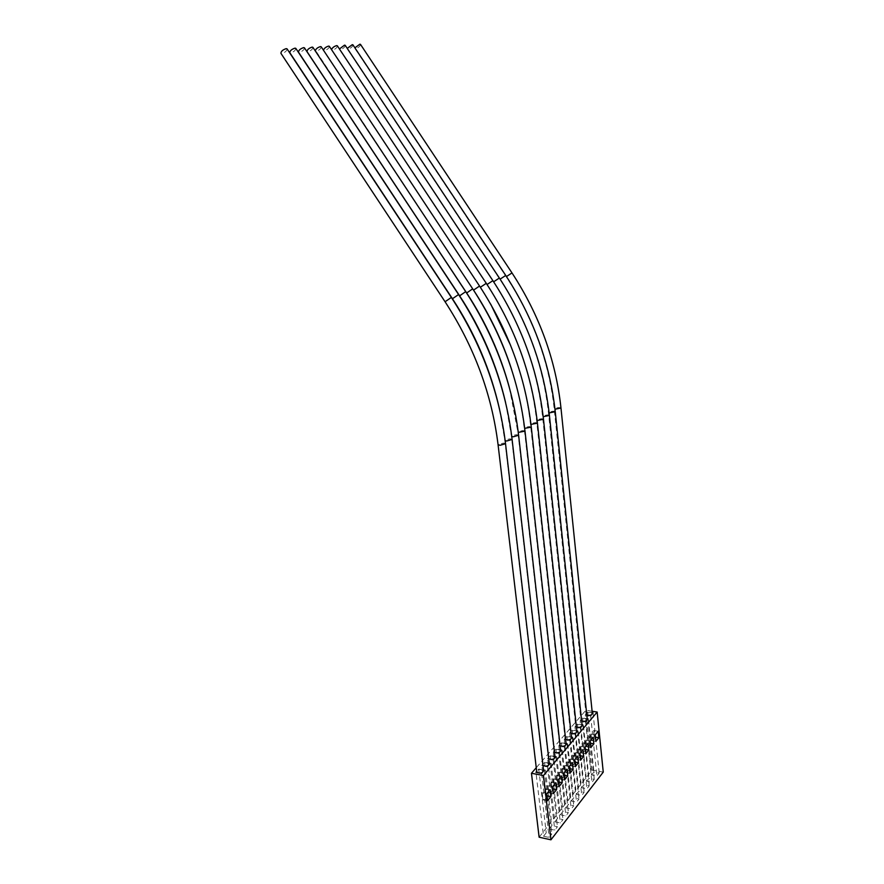 <?xml version="1.0" encoding="UTF-8"?>
<svg xmlns="http://www.w3.org/2000/svg" width="884" height="884" viewBox="0 0 884 884"><rect width="100%" height="100%" fill="white"/><g stroke="black" fill="none" stroke-linecap="round" stroke-linejoin="round"><path stroke-width="0.66" stroke-dasharray="4.42 3.31" d="M287.167 49.04C286.659 51.106 284.847 52.598 281.731 53.526L280.924 53.338M543.605 770.737L540.257 769.356L543.516 769.964M592.335 713.51L590.468 712.36L587.009 712.858L586.015 714.018L586.821 715.057M360.595 44.52C360.031 46.388 358.363 47.769 355.567 48.664L354.893 47.824M587.274 719.454L584.18 718.217L581.915 718.791L580.899 719.974L581.65 721.001L580.191 720.803L582.622 717.974L587.197 718.714M353.014 44.985C352.462 46.874 350.771 48.266 347.953 49.161L347.235 48.388M582.125 725.488L580.258 724.305L576.733 724.825L575.705 726.018L576.401 727.046M345.301 45.46C344.749 47.371 343.058 48.775 340.207 49.67L339.445 48.963M576.898 731.632L575.02 730.438L571.473 730.946L570.423 732.173L571.064 733.179M337.445 45.946C336.903 47.869 335.191 49.283 332.318 50.178L331.511 49.57M571.572 737.875L569.694 736.67L566.114 737.19L565.053 738.427L565.627 739.422M329.445 46.443C328.903 48.388 327.179 49.802 324.273 50.708L323.445 50.2M566.158 744.229L563.031 742.925L560.666 743.521L559.583 744.792L560.102 745.753M321.29 46.951C320.759 48.907 319.025 50.344 316.085 51.25L473.581 290.162L479.548 286.051M560.655 750.682L557.506 749.367L555.13 749.975L554.025 751.256L554.478 752.196M312.991 47.471C312.472 49.449 310.726 50.885 307.754 51.791L307.035 51.615M555.053 757.256L551.903 755.919L549.494 756.538L548.367 757.842L548.754 758.737M304.527 47.99C304.019 49.99 302.251 51.438 299.256 52.344L298.505 52.167M549.351 763.942L546.19 762.583L543.759 763.212L542.621 764.538L542.986 765.445M295.908 48.521C295.4 50.543 293.632 52.001 290.593 52.918L289.83 52.731M544.378 770.13L546.632 789.5L543.881 792.826L541.98 792.937L546.699 793.876M541.605 773.378L543.881 792.826M543.627 771.003L542.356 772.494M550.168 763.323L552.367 782.561L549.671 785.832L547.782 785.931L552.467 786.848M547.439 766.527L549.671 785.832M549.373 764.251L548.235 765.588M555.848 756.638L558.003 775.743L555.351 778.948L553.483 779.058L558.147 779.953M553.174 759.776L555.351 778.948M555.075 757.555L553.959 758.859M561.439 750.063L563.55 769.047L560.942 772.196L559.086 772.307L563.716 773.168M558.81 753.157L560.942 772.196M560.677 750.969L559.583 752.251M566.931 743.61L568.998 762.45L566.434 765.555L564.6 765.666L569.197 766.505M564.346 746.649L566.434 765.555M566.18 744.494L565.097 745.753M572.335 737.256L574.357 755.975L571.837 759.024L570.014 759.135L574.589 759.964M569.793 740.239L571.837 759.024M571.594 738.129L570.534 739.367M577.639 731.013L579.628 749.599L577.141 752.604L575.34 752.715L579.882 753.522M575.141 733.952L577.141 752.604M576.909 731.875L575.871 733.09M582.854 724.88L584.799 743.345L582.368 746.284L580.567 746.394L585.086 747.19M580.401 727.764L582.368 746.284M582.147 725.72L581.12 726.924M587.993 718.836L589.893 737.179L587.506 740.074L585.716 740.184L590.214 740.958M585.584 721.676L587.506 740.074M587.296 719.664L586.28 720.847M593.042 712.902L594.91 731.112L592.556 733.963L590.788 734.074L595.252 734.825M590.667 715.697L592.556 733.963M592.357 713.708L591.363 714.88M592.103 711.255L585.86 710.261L536.256 767.71M537.98 769.942L538.732 769.069L540.257 769.356L537.98 769.942M543.019 765.699L541.815 765.478L544.555 762.284L549.262 763.157M548.787 758.98L547.583 758.759L550.279 755.621L554.964 756.472M554.5 752.383L553.251 752.162L555.892 749.079L560.567 749.908M560.125 745.897L558.821 745.676L561.428 742.648L566.08 743.455M565.638 739.532L564.301 739.3L566.854 736.317L571.495 737.112M571.075 733.256L569.683 733.024L572.202 730.096L576.81 730.88M576.412 727.101L574.976 726.858L577.451 723.985L582.048 724.747M586.821 715.079L585.307 714.836L587.705 712.051L592.258 712.78M591.595 774.981L593.926 772.008L599.197 772.981L596.888 775.964L591.595 774.981L585.307 714.836M586.6 781.346L588.965 778.318L594.28 779.323L591.926 782.351L586.6 781.346L580.191 720.803M581.517 787.81L583.926 784.738L589.274 785.765L586.877 788.848L581.517 787.81L574.976 726.858M576.368 794.385L578.81 791.268L584.18 792.307L581.749 795.445L576.368 794.385L569.683 733.024M571.119 801.07L573.606 797.898L579.009 798.97L576.534 802.153L571.119 801.07L564.301 739.3M565.782 807.865L568.313 804.639L573.749 805.733L571.241 808.971L565.782 807.865L558.821 745.676M560.357 814.772L562.931 811.501L568.401 812.617L565.848 815.91L560.357 814.772L553.251 752.162M554.843 821.811L557.461 818.474L562.964 819.623L560.357 822.971L554.843 821.811L547.583 758.759M549.229 828.96L551.892 825.568L557.428 826.739L554.787 830.153L549.229 828.96L541.815 765.478M543.516 836.231L546.235 832.783L551.804 833.988L549.108 837.457L543.516 836.231L535.947 772.307M539.118 837.203L592.092 770.063L585.86 710.261M603.253 772.119L592.092 770.063M540.069 773.091L537.483 772.594M541.98 792.937L542.798 799.832L542.334 792.517M543.141 799.412L544.688 799.722L549.108 837.457M544.688 799.722L547.041 796.849M547.428 796.374L551.804 833.988M546.224 795.655L545.428 788.782L545.881 796.064L546.92 795.788M545.085 789.202L546.632 789.5M538.732 769.069L546.235 832.783M546.986 796.285L545.881 796.064M545.804 766.218L543.461 765.776M547.782 785.931L548.577 792.782L548.124 785.522M548.92 792.373L550.456 792.672L554.787 830.153M550.456 792.672L552.809 789.81M553.152 789.39L557.428 826.739M551.947 788.683L551.163 781.865L551.616 789.092L552.699 788.826M550.831 782.263L552.367 782.561M544.555 762.284L551.892 825.568M552.754 789.313L551.616 789.092M551.539 759.478L549.218 759.058M553.483 779.058L554.268 785.865L553.826 778.66M554.599 785.456L556.124 785.754L560.357 822.971M556.124 785.754L558.478 782.881M558.776 782.528L562.964 819.623M557.572 781.832L556.809 775.058L557.24 782.229L558.379 781.986M556.478 775.456L558.003 775.743M550.279 755.621L557.461 818.474M558.423 782.462L557.24 782.229M557.185 752.87L554.876 752.45M559.086 772.307L559.848 779.058L559.417 771.909M560.18 778.66L561.705 778.948L565.848 815.91M561.705 778.948L564.047 776.086M564.301 775.776L568.401 812.617M563.108 775.091L562.357 768.362L562.777 775.489L563.948 775.257M562.025 768.76L563.55 769.047M555.892 749.079L562.931 811.501M564.003 775.721L562.777 775.489M562.732 746.361L560.434 745.952M564.6 765.666L565.34 772.373L564.92 765.268M565.661 771.975L567.174 772.262L571.241 808.971M567.174 772.262L569.517 769.4M569.738 769.135L573.749 805.733M568.545 768.472L567.804 761.787L568.224 768.859L569.429 768.638M567.484 762.174L568.998 762.45M561.428 742.648L568.313 804.639M569.484 769.091L568.224 768.859M568.191 739.963L565.904 739.576M570.014 759.135L570.744 765.787L570.335 758.748M571.053 765.411L572.567 765.688L576.534 802.153M572.567 765.688L574.898 762.837M575.075 762.616L579.009 798.97M573.893 761.964L573.163 755.323L573.572 762.339L574.821 762.13M572.854 755.709L574.357 755.975M566.854 736.317L573.606 797.898M574.865 762.583L573.572 762.339M573.55 733.687L571.274 733.3M575.34 752.715L576.357 758.947L575.65 752.328M576.357 758.947L577.86 759.223L581.749 795.445M577.86 759.223L580.191 756.372M580.324 756.196L584.18 792.307M579.142 755.555L578.434 748.969L578.832 755.931L580.114 755.732M578.125 749.345L579.628 749.599M572.202 730.096L578.81 791.268M580.169 756.174L578.832 755.931M578.821 727.499L576.556 727.123M580.567 746.394L581.274 752.969L580.876 746.03M581.573 752.593L583.064 752.859L586.877 788.848M583.064 752.859L585.385 750.019M585.495 749.897L589.274 785.765M584.313 749.267L583.628 742.715L584.015 749.632L585.33 749.444M583.318 743.079L584.799 743.345M577.451 723.985L583.926 784.738M585.374 749.875L584.015 749.632M584.004 721.421L581.76 721.057M585.716 740.184L586.401 746.715L586.026 739.82M586.711 746.35L588.18 746.604L591.926 782.351M588.18 746.604L590.501 743.775M590.578 743.687L594.28 779.323M589.396 743.068L588.722 736.571L589.098 743.433L590.446 743.245M588.424 736.924L589.893 737.179M582.622 717.974L588.965 778.318M590.49 743.676L589.098 743.433M589.098 715.443L586.865 715.09M590.788 734.074L591.462 740.56L591.087 733.72M591.75 740.206L593.219 740.449L596.888 775.964M593.219 740.449L595.54 737.632M595.573 737.576L599.197 772.981M594.402 736.98L593.739 730.515L594.103 737.333L595.484 737.157M593.44 730.869L594.91 731.112M587.705 712.051L593.926 772.008M595.529 737.576L594.103 737.333M593.739 730.515L598.192 731.256M591.462 740.56L595.915 741.322M588.722 736.571L593.197 737.322M586.401 746.715L590.888 747.499M583.628 742.715L588.125 743.499M581.274 752.969L585.783 753.765M578.434 748.969L582.965 749.765M576.048 759.323L580.589 760.152M573.163 755.323L577.727 756.14M570.744 765.787L575.307 766.638M567.804 761.787L572.39 762.627M565.34 772.373L569.937 773.235M562.357 768.362L566.964 769.224M559.848 779.058L564.478 779.942M556.809 775.058L561.451 775.931M554.268 785.865L558.92 786.771M551.163 781.865L555.837 782.76M548.577 792.782L553.262 793.71M545.428 788.782L550.124 789.71M542.798 799.832L547.505 800.782M451.359 297.433L445.017 301.676M505.537 443.823L503.537 443.072L498.057 444.575M512.002 272.935L506.455 276.537M560.986 408.11L559.042 407.48L554.511 408.342L554.975 409.237M505.747 275.465L500.101 279.134M555.251 411.8L553.307 411.159L548.732 412.021L549.141 412.927M499.372 278.04L493.637 281.797M549.428 415.546L547.472 414.894L542.853 415.778L543.185 416.696M492.885 280.659L487.051 284.504M543.483 419.37L541.527 418.707L536.864 419.602L537.129 420.519M486.277 283.333L480.355 287.267M537.439 423.259L535.483 422.585L530.776 423.491L530.964 424.408M531.284 427.226L529.328 426.53L524.566 427.458L524.676 428.364M472.686 288.825L466.619 292.902M525.008 431.259L523.052 430.563L518.245 431.491L518.278 432.398M465.702 291.654L459.581 295.764M518.621 435.37L516.665 434.663L511.803 435.602L511.748 436.497M458.575 294.527L452.398 298.67M512.112 439.558L510.145 438.829L505.239 439.79L505.162 440.707M354.97 48.521L506.3 276.891C533.096 318.074 549.063 362.053 554.191 408.828L586.026 714.228M347.335 49.007L499.99 279.454C527.03 321.014 543.163 365.368 548.4 412.519L580.921 720.195M339.567 49.515L493.57 282.051C520.853 324.008 537.163 368.75 542.511 416.287L575.716 726.25M331.655 50.023L487.029 284.714C514.554 327.058 531.052 372.197 536.522 420.121L570.434 732.416M323.599 50.543L480.377 287.411L490.719 304.173M510.632 345.401C520.886 371.391 527.483 397.601 530.411 424.033L565.064 738.681M511.714 369.832C517.858 389.236 522.024 408.629 524.19 428.011L559.605 745.068M509.317 387.391L517.858 432.066L554.047 751.555M505.582 402.529L511.405 436.188L548.389 758.152M499.482 408.994L504.83 440.398L542.632 764.87"/><path stroke-width="1.33" d="M445.017 301.676L280.924 53.338C280.957 51.349 282.736 49.78 286.239 48.631L287.167 49.04M536.71 771.423L537.483 772.594L540.069 773.091L542.356 772.494L543.605 770.737L505.537 443.823M586.821 715.057L589.098 715.443L591.363 714.88L592.357 713.708L560.986 408.11M354.893 47.824L359.887 44.2L360.595 44.52M581.76 721.057L584.004 721.421L586.28 720.847L587.296 719.664L555.251 411.8M347.235 48.388L352.285 44.664L353.014 44.985M576.401 727.046L578.821 727.499L581.12 726.924L582.147 725.72L549.428 415.546M339.445 48.963L344.55 45.128L345.301 45.46M571.064 733.179L573.55 733.687L575.871 733.09L576.898 731.632L543.483 419.37M331.511 49.57C332.428 47.626 334.152 46.311 336.671 45.603L337.445 45.946M565.627 739.422L568.191 739.963L570.534 739.367L571.572 737.875L537.439 423.259M323.445 50.2C324.218 48.244 325.953 46.874 328.649 46.09L329.445 46.443M560.102 745.753L562.732 746.361L565.097 745.753L566.158 744.229L531.284 427.226M315.279 50.918C315.743 48.963 317.478 47.526 320.472 46.587L321.29 46.951M554.478 752.196L557.185 752.87L559.583 752.251L560.655 750.682L525.008 431.259M466.619 292.902L307.035 51.615C307.113 49.714 308.814 48.211 312.151 47.095L312.991 47.471M548.754 758.737L551.539 759.478L553.959 758.859L555.053 757.256L518.621 435.37M459.581 295.764L298.505 52.167C298.571 50.244 300.295 48.73 303.665 47.603L304.527 47.99M542.986 765.445L545.804 766.218L548.235 765.588L549.351 763.942L512.112 439.558M452.398 298.67L289.83 52.731C289.875 50.786 291.609 49.261 295.013 48.134L295.908 48.521M542.356 772.494L541.605 773.378L540.069 773.091M543.516 769.964L544.378 770.13L543.627 771.003M548.235 765.588L547.439 766.527L545.804 766.218M549.262 763.157L550.168 763.323L549.373 764.251M553.959 758.859L553.174 759.776L551.539 759.478M554.964 756.472L555.848 756.638L555.075 757.555M559.583 752.251L558.81 753.157L557.185 752.87M560.567 749.908L561.439 750.063L560.677 750.969M565.097 745.753L564.346 746.649L562.732 746.361M566.08 743.455L566.931 743.61L566.18 744.494M570.534 739.367L569.793 740.239L568.191 739.963M571.495 737.112L572.335 737.256L571.594 738.129M575.871 733.09L575.141 733.952L573.55 733.687M576.81 730.88L577.639 731.013L576.909 731.875M581.12 726.924L580.401 727.764L578.821 727.499M582.048 724.747L582.854 724.88L582.147 725.72M586.28 720.847L585.584 721.676L584.004 721.421M587.197 718.714L587.993 718.836L587.296 719.664M591.363 714.88L590.667 715.697L589.098 715.443M592.258 712.78L593.042 712.902L592.357 713.708M536.256 767.71L531.461 773.257L539.118 837.203L550.953 839.8L603.253 772.119L597.153 712.051L543.461 775.544L531.461 773.257M597.153 712.051L592.103 711.255M537.483 772.594L535.947 772.307L536.698 771.434M543.461 775.544L550.953 839.8M590.888 747.499L593.871 743.842L593.197 737.322L590.214 740.958L590.888 747.499M585.783 753.765L588.81 750.052L588.125 743.499L585.086 747.19L585.783 753.765M580.589 760.152L583.672 756.372L582.965 749.765L579.882 753.522L580.589 760.152M575.307 766.638L578.434 762.793L577.727 756.14L574.589 759.964L575.307 766.638M569.937 773.235L573.119 769.323L572.39 762.627L569.197 766.505L569.937 773.235M564.478 779.942L567.716 775.964L566.964 769.224L563.716 773.168L564.478 779.942M558.92 786.771L562.213 782.716L561.451 775.931L558.147 779.953L558.92 786.771M553.262 793.71L556.611 789.6L555.837 782.76L552.467 786.848L553.262 793.71M547.505 800.782L550.92 796.594L550.124 789.71L546.699 793.876L547.505 800.782M595.915 741.322L598.844 737.731L598.192 731.256L595.252 734.825L595.915 741.322M547.041 796.849L546.986 796.285M595.484 737.157L598.844 737.731M590.446 743.245L593.871 743.842M585.33 749.444L588.81 750.052M580.114 755.732L583.672 756.372M574.821 762.13L578.434 762.793M569.429 768.638L573.119 769.323M563.948 775.257L567.716 775.964M558.379 781.986L562.213 782.716M552.699 788.826L556.611 789.6M546.92 795.788L550.92 796.594M498.057 444.575L500.046 445.315L505.526 443.691C499.261 392.131 481.216 343.379 451.359 297.433L287.024 48.819M536.732 771.71L498.068 444.696C491.847 394.253 474.178 346.605 445.072 301.753L451.359 297.433M554.975 409.237L560.975 408.01C555.826 360.164 539.494 315.135 512.002 272.935L360.473 44.344M506.455 276.537L512.002 272.935M549.141 412.927L555.24 411.69C549.981 363.457 533.483 318.052 505.747 275.465L352.893 44.808M500.101 279.134L505.747 275.465M543.185 416.696L549.417 415.447C544.036 366.816 527.361 321.014 499.372 278.04L345.18 45.283M493.637 281.797L499.372 278.04M537.129 420.519L543.472 419.259C537.991 370.241 521.129 324.041 492.885 280.659L337.323 45.769M487.051 284.504L492.885 280.659M530.964 424.408L537.428 423.149C531.825 373.722 514.775 327.113 486.277 283.333L329.312 46.255M480.355 287.267L486.277 283.333M524.676 428.364L531.273 427.116C525.538 377.269 508.3 330.251 479.548 286.051L321.168 46.753M511.714 369.832C502.676 341.622 489.968 315.058 473.581 290.162L473.559 290.151M473.537 290.118L479.548 286.051M518.278 432.398L524.997 431.149C519.14 380.882 501.703 333.445 472.686 288.825L312.859 47.261M509.317 387.391C500.211 353.876 485.99 322.406 466.675 292.969L472.686 288.825M511.748 436.497L513.35 436.784L518.61 435.248C512.621 384.562 494.985 336.693 465.702 291.654L304.394 47.78M505.582 402.529C496.72 364.65 481.404 329.08 459.625 295.831L465.702 291.654M505.162 440.707L506.775 441.006L512.101 439.436C505.979 388.319 488.145 340.02 458.575 294.527L295.775 48.311M499.482 408.994C490.609 369.866 474.929 333.113 452.442 298.748L458.575 294.527M490.719 304.173L510.632 345.401"/></g></svg>
